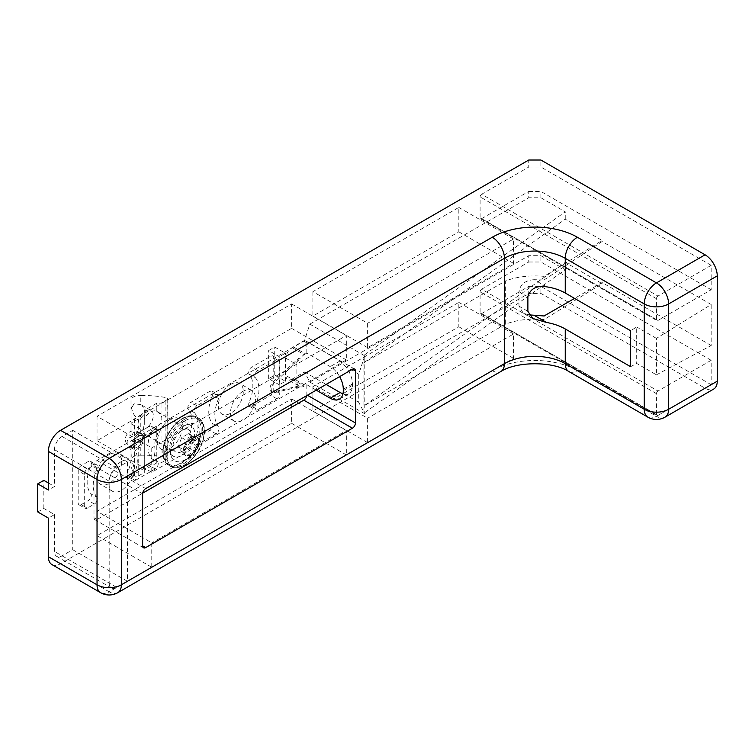 <?xml version="1.0" encoding="UTF-8"?>
<svg xmlns="http://www.w3.org/2000/svg" width="755" height="755" viewBox="0 0 755 755"><rect width="100%" height="100%" fill="white"/><g stroke="black" fill="none" stroke-linecap="round" stroke-linejoin="round"><path stroke-width="0.57" stroke-dasharray="3.77 2.83" d="M546.526 286.825L534.163 279.69L544.072 279.954L544.072 276.368A53.747 31.03 180 0 0 505.642 280.888L505.642 324.065A53.747 31.03 180 0 1 544.072 319.554L544.072 315.968M534.163 279.69C525.367 280.275 520.299 284.239 518.968 291.59L518.968 306.171L523.187 312.976L528.859 314.863M656.444 374.839L711.172 345.526L711.172 304.51L656.444 338.382L656.444 374.839L636.682 363.429L636.682 326.981L630.604 330.737M656.444 338.382L636.682 326.981M364.759 355.841L358.729 374.235L358.729 402.321L364.759 413.759L364.759 355.841L309.852 324.14L304.539 340.373L292.072 347.64A8.682 5.011 120 0 0 285.937 358.276L285.937 375.546L296.847 381.851L296.847 364.58A8.682 5.011 120 0 1 298.971 358.002L300.216 358.719L274.48 382.521A6.446 3.728 120 0 0 272.574 392.392A6.446 3.728 120 0 0 274.48 392.609L300.216 386.702A8.682 5.011 120 0 0 304.237 386.116L306.813 384.701L316.241 390.137M279.293 384.786L268.657 378.642L274.735 375.131L285.381 381.275L279.293 384.786L279.293 356.7L268.657 350.556L274.735 347.045L285.381 353.189L279.293 356.7M285.381 381.275L285.381 353.189M251.698 406.209L270.724 395.224A4.303 2.482 120 0 0 273.763 389.957L273.763 357.927A4.303 2.482 120 0 0 272.866 355.954A4.303 2.482 120 0 0 270.724 356.171L251.698 367.147A4.303 2.482 120 0 0 248.99 370.639A4.303 2.482 120 0 0 249.244 374.15A31.172 17.997 120 0 1 249.244 402.037A4.303 2.482 120 0 0 249.546 406.416A4.303 2.482 120 0 0 251.698 406.209L257.776 409.72L276.802 398.734A4.303 2.482 120 0 0 279.841 393.468L279.841 361.437A4.303 2.482 120 0 0 278.954 359.465A4.303 2.482 120 0 0 276.802 359.682L257.776 370.658A4.303 2.482 120 0 0 255.067 374.15A4.303 2.482 120 0 0 255.332 377.66L249.244 374.15M190.892 441.316L209.918 430.331A4.303 2.482 120 0 0 212.561 427.028A4.303 2.482 120 0 0 212.523 423.508A31.172 17.997 120 0 1 212.523 395.082A4.303 2.482 120 0 0 212.061 391.062A4.303 2.482 120 0 0 209.918 391.269L190.892 402.255A4.303 2.482 120 0 0 188.184 405.746A4.303 2.482 120 0 0 188.439 409.257A31.172 17.997 120 0 1 188.439 437.145A4.303 2.482 120 0 0 188.741 441.524A4.303 2.482 120 0 0 190.892 441.316L196.97 444.827L215.996 433.842A4.303 2.482 120 0 0 218.639 430.539A4.303 2.482 120 0 0 218.601 427.019L212.523 423.508M130.087 476.414L149.112 465.439A4.303 2.482 120 0 0 151.755 462.126A4.303 2.482 120 0 0 151.717 458.615A31.172 17.997 120 0 1 151.717 430.19A4.303 2.482 120 0 0 151.255 426.169A4.303 2.482 120 0 0 149.112 426.377L130.087 437.362A4.303 2.482 120 0 0 127.378 440.854A4.303 2.482 120 0 0 127.633 444.365A31.172 17.997 120 0 1 127.633 472.243A4.303 2.482 120 0 0 127.935 476.632A4.303 2.482 120 0 0 130.087 476.414L136.174 479.925L155.19 468.949A4.303 2.482 120 0 0 157.833 465.637A4.303 2.482 120 0 0 157.795 462.126L151.717 458.615M81.229 504.623L88.307 500.537A4.303 2.482 120 0 0 90.94 493.751A31.172 17.997 120 0 1 90.94 465.231A4.303 2.482 120 0 0 90.449 461.277A4.303 2.482 120 0 0 88.307 461.494L81.229 465.58A4.303 2.482 120 0 0 78.19 470.846L78.19 502.868A4.303 2.482 120 0 0 79.077 504.84A4.303 2.482 120 0 0 81.229 504.623L87.306 508.134L94.384 504.047A4.303 2.482 120 0 0 97.017 497.262L90.94 493.751M97.036 511.258L97.036 535.654L291.609 423.319L291.609 398.914L97.036 511.258L151.764 542.854L151.764 567.25L346.337 454.906L346.337 430.51L151.764 542.854M312.891 386.626L312.891 411.031L458.823 326.773L458.823 302.377L312.891 386.626L367.619 418.223L367.619 442.628L513.551 358.37L513.551 333.974L367.619 418.223M230.803 384.314A17.667 10.202 120 0 0 219.261 399.886A17.667 10.202 120 0 0 221.97 414.042A17.667 10.202 120 0 0 239.646 403.84A17.667 10.202 120 0 0 239.646 383.436A17.667 10.202 120 0 0 230.803 384.314M169.998 419.421A17.667 10.202 120 0 0 158.456 434.993A17.667 10.202 120 0 0 161.164 449.149A17.667 10.202 120 0 0 178.841 438.948A17.667 10.202 120 0 0 178.841 418.544A17.667 10.202 120 0 0 169.998 419.421M109.192 454.519A17.667 10.202 120 0 0 97.65 470.091A17.667 10.202 120 0 0 100.358 484.257A17.667 10.202 120 0 0 118.035 474.055A17.667 10.202 120 0 0 118.035 453.651A17.667 10.202 120 0 0 109.192 454.519M312.891 291.666L312.891 316.062L458.823 231.813L458.823 207.417L312.891 291.666L367.619 323.263L367.619 347.659L513.551 263.41L513.551 239.005L367.619 323.263M97.036 416.288L97.036 440.693L291.609 328.35L291.609 303.954L97.036 416.288L151.764 447.885L151.764 472.29L346.337 359.946L346.337 335.55L151.764 447.885M37.75 511.956L43.828 508.445L54.473 514.589L48.395 518.1M54.473 514.589L54.473 551.452A10.749 6.21 120 0 0 56.7 556.369A10.749 6.21 120 0 0 62.07 555.84L72.716 549.697L72.716 430.331L62.07 436.475A10.749 6.21 120 0 0 54.473 449.64L54.473 486.503L48.395 490.014M657.964 296.054A2.152 1.246 120 0 0 656.444 298.687L656.444 319.573A2.152 1.246 120 0 0 656.888 320.564A2.152 1.246 120 0 0 657.964 320.45L711.172 289.741L711.172 265.335L657.964 296.054L481.633 194.252L528.755 167.044L528.755 160.022M481.633 194.252A2.152 1.246 120 0 0 480.105 196.885L480.105 217.77A2.152 1.246 120 0 0 480.558 218.752A2.152 1.246 120 0 0 481.633 218.648L528.755 191.44L528.755 197.763L540.91 197.763L565.24 211.806L363.901 355.35L363.901 362.721L565.24 219.177L602.094 240.449L544.072 276.368M309.852 324.14L528.755 197.763M285.937 375.546A8.682 5.011 120 0 0 287.731 379.52A8.682 5.011 120 0 0 292.072 379.095L293.327 378.444L305.492 385.465M364.759 413.759L309.852 382.068L304.539 371.97L293.327 378.444M309.852 382.068L528.755 255.69L540.91 255.69L565.24 269.724L363.901 413.268L363.901 362.721L505.642 280.888M657.964 391.014A2.152 1.246 120 0 0 656.444 393.648L656.444 414.542A2.152 1.246 120 0 0 656.888 415.524A2.152 1.246 120 0 0 657.964 415.42L711.172 384.701L711.172 360.305L657.964 391.014L481.633 289.212L528.755 262.004L528.755 255.69M481.633 289.212A2.152 1.246 120 0 0 480.105 291.845L480.105 312.73A2.152 1.246 120 0 0 480.558 313.721A2.152 1.246 120 0 0 481.633 313.608L528.755 286.4L528.755 293.421L540.91 293.421L705.085 388.212A17.195 9.928 -120 0 0 713.692 389.061M51.953 564.589A17.195 9.928 120 0 0 60.551 563.74L528.755 293.421M292.072 347.64L304.237 354.661A8.682 5.011 120 0 0 300.216 358.719L298.971 357.974L273.244 381.803A6.446 3.728 120 0 0 271.338 391.675A6.446 3.728 120 0 0 273.244 391.892L298.971 385.984L300.216 386.73M293.327 346.847L305.492 353.868L304.237 354.661M358.729 374.235L345.516 366.609A18.488 10.674 60 0 1 352.472 383.965L352.472 385.371A18.488 10.674 60 0 1 348.64 393.836A18.488 10.674 60 0 1 345.516 394.695L342.949 393.931M358.729 402.321L345.516 394.695M304.539 340.373L340.109 360.909L345.516 366.609M304.539 371.97L326.122 384.437M339.618 376.641A18.488 10.674 -120 0 0 330.228 366.619L306.813 353.104L305.492 353.868M505.642 324.065L363.901 405.897L565.24 262.353L602.094 283.635L544.072 319.554M544.072 279.954L602.094 241.534L602.094 240.449M711.172 304.51L602.094 241.534M711.172 345.526L602.094 282.549L574.574 298.395M630.604 366.694L636.682 363.429M565.24 269.724L565.24 262.353M255.332 377.66A31.172 17.997 120 0 1 255.332 405.548A4.303 2.482 120 0 0 255.634 409.927A4.303 2.482 120 0 0 257.776 409.72M255.332 405.548L249.244 402.037M218.601 427.019A31.172 17.997 120 0 1 218.601 398.593A4.303 2.482 120 0 0 218.148 394.572A4.303 2.482 120 0 0 215.996 394.78L196.97 405.765A4.303 2.482 120 0 0 194.262 409.257A4.303 2.482 120 0 0 194.526 412.768A31.172 17.997 120 0 1 194.526 440.656A4.303 2.482 120 0 0 194.828 445.035A4.303 2.482 120 0 0 196.97 444.827M194.526 440.656L188.439 437.145M194.526 412.768L188.439 409.257M218.601 398.593L212.523 395.082M157.795 462.126A31.172 17.997 120 0 1 157.795 433.7A4.303 2.482 120 0 0 157.342 429.68A4.303 2.482 120 0 0 155.19 429.888L136.174 440.873A4.303 2.482 120 0 0 133.456 444.365A4.303 2.482 120 0 0 133.72 447.875A31.172 17.997 120 0 1 133.72 475.754A4.303 2.482 120 0 0 134.022 480.142A4.303 2.482 120 0 0 136.174 479.925M133.72 475.754L127.633 472.243M133.72 447.875L127.633 444.365M157.795 433.7L151.717 430.19M97.017 497.262A31.172 17.997 120 0 1 97.017 468.742A4.303 2.482 120 0 0 96.536 464.787A4.303 2.482 120 0 0 94.384 465.005L87.306 469.091A4.303 2.482 120 0 0 84.267 474.357L84.267 506.378A4.303 2.482 120 0 0 85.155 508.351A4.303 2.482 120 0 0 87.306 508.134M97.017 468.742L90.94 465.231M109.192 583.049A10.749 6.21 120 0 0 111.419 587.966A10.749 6.21 120 0 0 116.799 587.437L127.435 581.293L127.435 461.928L116.799 468.072A10.749 6.21 120 0 0 109.192 481.237L109.192 583.049L54.473 551.452M43.828 508.445L43.828 480.359M48.395 482.992L54.473 486.503M127.435 461.928L72.716 430.331M127.435 581.293L72.716 549.697M346.337 430.51L291.609 398.914M346.337 454.906L291.609 423.319M151.764 567.25L97.036 535.654M346.337 335.55L291.609 303.954M346.337 359.946L291.609 328.35M151.764 472.29L97.036 440.693M513.551 333.974L458.823 302.377M513.551 358.37L458.823 326.773M367.619 442.628L312.891 411.031M513.551 239.005L458.823 207.417M513.551 263.41L458.823 231.813M367.619 347.659L312.891 316.062M528.755 262.004L540.91 262.004L540.91 255.69M711.172 360.305L540.91 262.004M711.172 384.701L540.91 286.4L528.755 286.4M528.755 167.044L540.91 167.044L540.91 160.022M711.172 265.335L540.91 167.044M711.172 289.741L540.91 191.44L528.755 191.44M121.357 461.541A17.667 10.202 120 0 0 109.815 477.113A17.667 10.202 120 0 0 112.523 491.278A17.667 10.202 120 0 0 130.19 481.077A17.667 10.202 120 0 0 130.19 460.673A17.667 10.202 120 0 0 121.357 461.541M182.163 426.443A17.667 10.202 120 0 0 170.621 442.015A17.667 10.202 120 0 0 173.329 456.171A17.667 10.202 120 0 0 190.996 445.969A17.667 10.202 120 0 0 190.996 425.565A17.667 10.202 120 0 0 182.163 426.443M242.968 391.335A17.667 10.202 120 0 0 231.426 406.907A17.667 10.202 120 0 0 234.135 421.064A17.667 10.202 120 0 0 251.802 410.862A17.667 10.202 120 0 0 251.802 390.458A17.667 10.202 120 0 0 242.968 391.335M306.813 353.104L306.813 342.921A4.303 2.482 120 0 0 305.926 340.958A4.303 2.482 120 0 0 303.774 341.166L97.036 460.522A4.303 2.482 120 0 0 93.997 465.788L93.997 517.751A4.303 2.482 120 0 0 94.885 519.714A4.303 2.482 120 0 0 97.036 519.506L142.704 493.138M306.757 395.62A4.303 2.482 120 0 0 306.813 394.884L306.813 384.701M296.847 381.851A8.682 5.011 120 0 0 298.65 385.824A8.682 5.011 120 0 0 298.971 385.984L300.216 386.702M292.072 379.095L304.237 386.116M274.735 375.131L274.735 347.045M268.657 378.642L268.657 350.556M602.094 283.635L602.094 282.549M565.24 219.177L565.24 211.806M540.91 197.763L540.91 191.44M540.91 293.421L540.91 286.4M145.677 411.031A10.749 6.21 -60 0 1 151.057 410.493A10.749 6.21 -60 0 1 150.528 423.763A10.749 6.21 -60 0 1 140.307 429.114A10.749 6.21 -60 0 1 138.656 420.497A10.749 6.21 -60 0 1 145.677 411.031M140.789 404.623L141.789 405.152L146.225 411.843L140.789 418.128C134.409 420.771 131.172 422.64 131.087 423.734L131.002 409.059L134.012 403.765L140.789 404.623L140.789 395.582A68.79 39.713 180 0 1 165.892 397.602A2.152 1.246 180 0 1 167.742 398.829A2.152 1.246 180 0 1 167.11 399.706L161.032 403.217L156.776 403.217L144.309 410.409L144.309 412.872L138.231 416.382A2.152 1.246 180 0 1 136.032 416.684A2.152 1.246 180 0 1 134.579 415.675A68.79 39.713 180 0 1 131.011 403.038A68.79 39.713 180 0 1 131.087 401.179A8.598 4.964 180 0 1 131.002 400.499A8.598 4.964 180 0 1 140.789 395.582M131.002 437.532L131.002 423.527L131.087 438.929L131.002 437.532L133.569 431.973L139.703 432.634L140.789 433.332C144.092 436.192 144.092 439.108 140.789 442.081L131.087 447.687L131.087 438.929M137.778 434.465A8.711 5.03 -60 0 1 142.129 434.031A8.711 5.03 -60 0 1 142.629 443.147A8.711 5.03 -60 0 1 133.418 449.112A8.711 5.03 -60 0 1 132.087 442.137A8.711 5.03 -60 0 1 137.778 434.465M133.418 449.112L131.002 447.715L131.087 460.861A8.598 4.964 180 0 1 131.002 460.173A8.598 4.964 180 0 1 140.789 455.256L140.789 442.081M140.789 433.332L140.789 418.128M140.789 455.256A68.79 39.713 180 0 1 165.892 457.275A2.152 1.246 180 0 1 167.742 458.511A2.152 1.246 180 0 1 167.11 459.389L161.032 462.9L156.776 462.9L144.309 470.091L144.309 472.555L138.231 476.065A2.152 1.246 180 0 1 136.032 476.358A2.152 1.246 180 0 1 134.579 475.357A68.79 39.713 180 0 1 131.011 462.721A68.79 39.713 180 0 1 131.087 460.861M134.579 475.357L134.579 415.675M131.087 410.22L131.087 401.179M161.032 423.225L156.776 426.707A12.901 7.446 -60 0 1 144.309 433.898L144.309 432.879A12.901 7.446 -60 0 1 144.309 424.461L144.309 418.525A12.901 7.446 -60 0 1 150.547 412.079A12.901 7.446 -60 0 1 156.776 411.324L161.032 414.806A12.901 7.446 -60 0 1 161.032 423.225L161.032 462.9M182.163 430.331A12.901 7.446 -60 0 1 188.608 429.699A12.901 7.446 -60 0 1 188.608 444.591A12.901 7.446 -60 0 1 175.717 452.037A12.901 7.446 -60 0 1 173.735 441.703A12.901 7.446 -60 0 1 182.163 430.331M165.892 457.275L165.892 397.602M161.032 414.806L161.032 403.217M156.776 462.9L156.776 426.707M144.309 418.525L144.309 410.409M156.776 411.324L156.776 403.217M144.309 424.461L144.309 412.872M144.309 472.555L144.309 432.879M144.309 470.091L144.309 433.898L175.717 452.037M188.712 447.621L181.691 451.669L178.18 446.677L181.691 437.626L188.712 433.578L192.223 438.57L188.712 447.621L194.79 451.131L187.769 455.18L184.258 450.188L187.769 441.137L194.79 437.088L198.301 442.081L194.79 451.131M192.223 438.57L198.301 442.081M188.712 433.578L194.79 437.088M181.691 437.626L187.769 441.137M178.18 446.677L184.258 450.188M181.691 451.669L187.769 455.18M185.202 425.499A20.97 12.108 -60 0 1 199.792 431.114A20.97 12.108 -60 0 1 182.484 461.022A20.97 12.108 -60 0 1 170.441 449.574A20.97 12.108 -60 0 1 185.202 425.499M137.778 436.06A6.748 3.898 -60 0 1 142.459 437.815A6.748 3.898 -60 0 1 137.778 447.083A6.748 3.898 -60 0 1 136.863 447.507A6.748 3.898 -60 0 1 133.022 443.78A6.748 3.898 -60 0 1 137.778 436.06M527.887 311.324L518.968 306.171M285.937 358.276L296.847 364.58M340.109 360.909L330.228 366.619M352.472 383.965L343.298 389.259M352.472 385.371L343.298 390.665M527.887 296.743L518.968 291.59M257.776 370.658L251.698 367.147M276.802 359.682L270.724 356.171M279.841 361.437L273.763 357.927M279.841 393.468L273.763 389.957M276.802 398.734L270.724 395.224M196.97 405.765L190.892 402.255M215.996 394.78L209.918 391.269M215.996 433.842L209.918 430.331M136.174 440.873L130.087 437.362M155.19 429.888L149.112 426.377M155.19 468.949L149.112 465.439M84.267 506.378L78.19 502.868M84.267 474.357L78.19 470.846M87.306 469.091L81.229 465.58M94.384 465.005L88.307 461.494M94.384 504.047L88.307 500.537M109.192 481.237L54.473 449.64M116.799 468.072L62.07 436.475M116.799 587.437L62.07 555.84M656.444 393.648L480.105 291.845M656.444 414.542L480.105 312.73M657.964 415.42L481.633 313.608M656.444 298.687L480.105 196.885M656.444 319.573L480.105 217.77M657.964 320.45L481.633 218.648M93.997 517.751L97.036 519.506M93.997 465.788L142.638 493.874M97.036 460.522L145.677 488.608M303.774 341.166L306.813 342.921M306.813 394.884L307.417 395.233M705.085 388.212L656.444 416.298L577.396 370.658A17.195 9.928 -60 0 1 568.798 371.507M60.551 563.74L109.192 591.826L492.269 370.658A60.192 34.749 180 0 1 577.396 370.658M273.244 391.892L274.48 392.609M273.244 381.803L274.48 382.521M117.799 592.675A17.195 9.928 -120 0 1 109.192 591.826A17.195 9.928 -60 0 1 100.594 592.675M492.269 370.658A17.195 9.928 -120 0 0 500.867 371.507M665.042 417.147A17.195 9.928 -120 0 1 656.444 416.298A17.195 9.928 -60 0 1 647.847 417.147M167.11 459.389L167.11 399.706M138.231 476.065L138.231 416.382M182.163 418.931A26.869 15.515 -60 0 1 198.622 442.336A26.869 15.515 -60 0 1 165.704 461.343A26.869 15.515 -60 0 1 182.163 418.931M182.927 418.487A27.944 16.138 -60 0 1 196.895 417.1A27.944 16.138 -60 0 1 196.895 449.376A27.944 16.138 -60 0 1 168.95 465.514A27.944 16.138 -60 0 1 164.665 443.119A27.944 16.138 -60 0 1 182.927 418.487M184.446 419.365A27.944 16.138 -60 0 1 198.414 417.977A27.944 16.138 -60 0 1 198.414 450.254A27.944 16.138 -60 0 1 170.47 466.392A27.944 16.138 -60 0 1 166.185 443.997A27.944 16.138 -60 0 1 184.446 419.365M185.202 420.686A26.869 15.515 -60 0 1 201.661 444.091A26.869 15.515 -60 0 1 168.743 463.098A26.869 15.515 -60 0 1 185.202 420.686M191.166 437.06A11.023 6.361 -60 0 1 197.914 446.667A11.023 6.361 -60 0 1 184.418 454.463A11.023 6.361 -60 0 1 191.166 437.06M191.279 437.645A10.391 6.002 -60 0 1 197.65 446.705A10.391 6.002 -60 0 1 184.918 454.048A10.391 6.002 -60 0 1 191.279 437.645M523.187 312.976L532.719 318.468M339.467 399.131L348.64 393.836M249.546 406.416L255.634 409.927M272.866 355.954L278.954 359.465M188.741 441.524L194.828 445.035M212.061 391.062L218.148 394.572M127.935 476.632L134.022 480.142M151.255 426.169L157.342 429.68M79.077 504.84L85.155 508.351M90.449 461.277L96.536 464.787M56.7 556.369L111.419 587.966M480.558 313.721L656.888 415.524M480.558 218.752L656.888 320.564M130.19 460.673L118.035 453.651M112.523 491.278L100.358 484.257M190.996 425.565L178.841 418.544M173.329 456.171L161.164 449.149M251.802 390.458L239.646 383.436M234.135 421.064L221.97 414.042M143.526 547.8L94.885 519.714M354.567 369.035L305.926 340.958M272.574 392.392L271.338 391.675M298.65 385.824L287.731 379.52M151.057 410.493L141.789 405.152M140.307 429.114L131.04 423.763M142.129 434.031L139.703 432.634M131.002 447.715L131.002 460.173M131.011 403.038L131.011 414.287M131.011 423.385L131.011 462.721M131.002 400.499L131.002 409.059M157.21 411.569L188.608 429.699M167.742 398.829L167.742 458.511M196.895 417.1C192.751 414.873 187.91 415.316 182.389 418.43C176.953 421.668 172.319 426.566 168.478 433.143C164.939 439.429 163.061 445.601 162.853 451.65C162.778 458.313 164.807 462.928 168.95 465.514L170.47 466.392C180.181 469.988 189.656 464.646 198.886 450.348C202.425 444.063 204.303 437.891 204.511 431.841C204.596 425.178 202.557 420.563 198.414 417.977L196.895 417.1M199.792 431.114L199.669 441.826L198.405 446.082L195.639 451.207C193.78 454.595 189.401 457.86 182.531 461.003M142.459 437.815A8.598 8.598 0 0 0 131.993 431.03A8.598 8.598 0 0 0 125.755 441.835A8.598 8.598 0 0 0 136.863 447.507"/><path stroke-width="1.13" d="M574.574 298.395L544.072 315.968L528.859 314.863M568.798 371.507A17.195 9.928 -60 0 1 565.24 363.636L644.279 409.276A17.195 9.928 0 0 0 668.609 409.276L668.609 303.954A17.195 9.928 0 0 1 644.279 303.954L644.279 409.276A17.195 9.928 -60 0 0 647.847 417.147L568.798 371.507C552.99 361.192 516.684 361.192 500.867 371.507A17.195 9.928 -120 0 0 504.434 363.636A42.997 24.821 180 0 1 565.24 363.636L565.24 328.954C559.936 325.924 553.698 323.753 546.526 322.451L532.719 318.468L527.887 311.324L527.887 296.743C530.303 288.636 536.512 285.333 546.526 286.825C553.698 287.91 559.936 289.977 565.24 293.006L565.24 258.314A17.195 9.928 -60 0 1 577.396 237.249L656.444 282.889L705.085 254.803L540.91 160.022L528.755 160.022L60.551 430.331A17.195 9.928 120 0 0 48.395 451.396L48.395 490.014L37.75 483.87L43.828 480.359L48.395 482.992M48.395 556.718A17.195 9.928 120 0 0 51.953 564.589L100.594 592.675A17.195 9.928 -60 0 1 97.036 584.804L48.395 556.718L48.395 518.1L37.75 511.956L37.75 483.87M326.122 384.437L340.109 392.506L330.228 398.215A18.488 10.674 -120 0 0 339.467 399.131A18.488 10.674 -120 0 0 343.298 390.665L343.298 389.259A18.488 10.674 -120 0 0 339.618 376.641M342.949 393.931L340.109 392.506M316.241 390.137L330.228 398.215M565.24 328.954L630.604 366.694L630.604 330.737L565.24 293.006M142.704 493.138L303.774 400.15A4.303 2.482 120 0 0 306.757 395.62M142.638 545.837A4.303 2.482 120 0 0 143.526 547.8A4.303 2.482 120 0 0 145.677 547.592L352.415 428.227A4.303 2.482 120 0 0 355.454 422.96L355.454 371.007A4.303 2.482 120 0 0 354.567 369.035A4.303 2.482 120 0 0 352.415 369.252L145.677 488.608A4.303 2.482 120 0 0 142.638 493.874L142.638 545.837L145.677 547.592M647.847 417.147A17.195 17.195 0 0 0 665.042 417.147L713.692 389.061A17.195 9.928 -120 0 0 717.25 381.19L717.25 275.868A17.195 9.928 -120 0 0 705.085 254.803M546.526 322.451L534.163 315.316M48.395 451.396L97.036 479.482L97.036 584.804A17.195 9.928 0 0 0 121.357 584.804L504.434 363.636L504.434 258.314A42.997 24.821 180 0 1 565.24 258.314L644.279 303.954A17.195 9.928 -60 0 1 656.444 282.889A17.195 9.928 -120 0 1 668.609 303.954L717.25 275.868M352.415 369.252L355.454 371.007M307.417 395.233L355.454 422.96M303.774 400.15L352.415 428.227M100.594 592.675A17.195 17.195 0 0 0 117.799 592.675A17.195 9.928 -120 0 0 121.357 584.804L121.357 479.482L504.434 258.314A17.195 9.928 -120 0 0 492.269 237.249L109.192 458.417L60.551 430.331M492.269 237.249A60.192 34.749 180 0 1 577.396 237.249M97.036 479.482A17.195 9.928 0 0 0 121.357 479.482A17.195 9.928 -120 0 0 109.192 458.417A17.195 9.928 -60 0 0 97.036 479.482M717.25 381.19L668.609 409.276A17.195 9.928 -120 0 1 665.042 417.147M500.867 371.507L117.799 592.675"/></g></svg>

